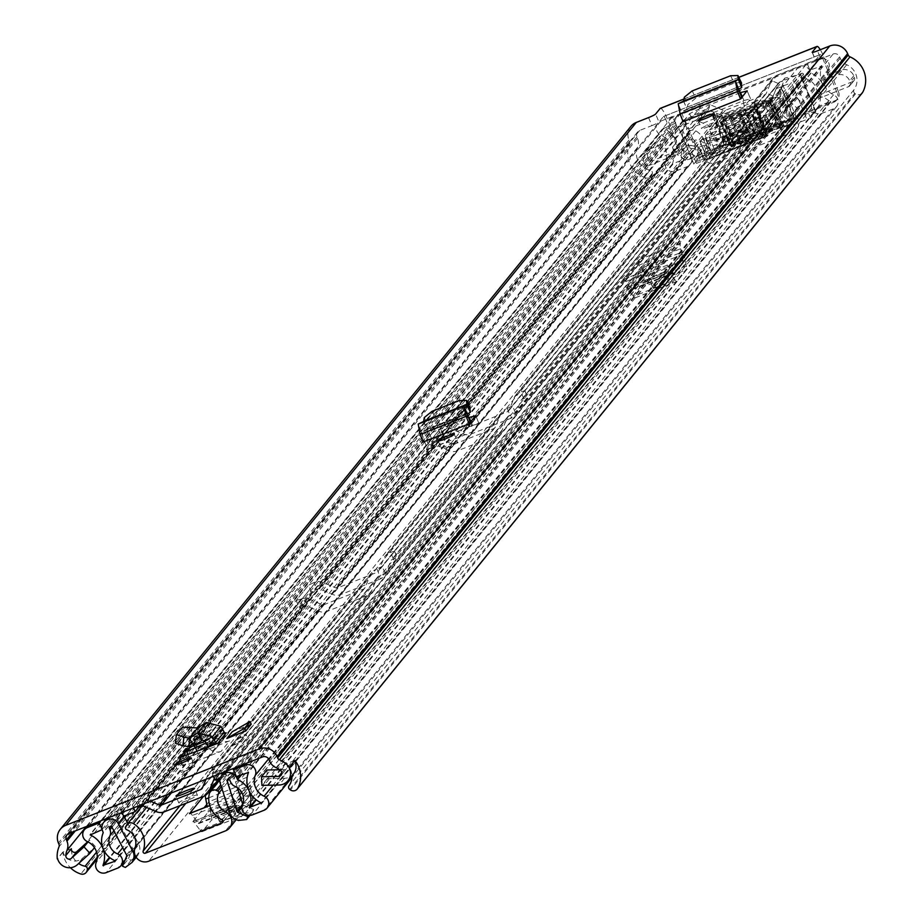 <?xml version="1.0" encoding="UTF-8"?>
<svg xmlns="http://www.w3.org/2000/svg" width="920" height="920" viewBox="0 0 920 920"><rect width="100%" height="100%" fill="white"/><g stroke="black" fill="none" stroke-linecap="round" stroke-linejoin="round"><path stroke-width="0.69" stroke-dasharray="4.6 3.45" d="M448.397 447.005A8.74 0.908 157.3 0 1 441.508 448.925A8.74 0.908 157.3 0 1 450.754 444.095A8.74 0.908 157.3 0 1 457.642 442.175A8.74 0.908 157.3 0 1 448.397 447.005M742.325 96.784L743.946 100.51L701.88 117.127L698.418 109.238L689.597 113.677L683.088 121.693M698.418 109.238L739.841 92.874M203.711 736.287A8.74 0.908 157.3 0 1 210.588 734.379A8.74 0.908 157.3 0 1 201.342 739.208A8.74 0.908 157.3 0 1 194.465 741.117A8.74 0.908 157.3 0 1 203.711 736.287M192.222 746.488L193.119 746.097M205.114 741.279L216.786 736.586L217.557 738.438L195.511 747.155L186.806 751.559M226.239 732.849L216.786 736.586M251.24 724.247L232.242 731.756M470.925 421.624L472.546 425.339L441.841 437.471L438.38 429.582L429.559 434.022L423.05 442.037M438.38 429.582L468.441 417.703M708.423 126.661A8.74 0.908 157.3 0 1 701.546 128.582A8.74 0.908 157.3 0 1 710.792 123.751A8.74 0.908 157.3 0 1 717.681 121.831A8.74 0.908 157.3 0 1 708.423 126.661M204.7 747.224A8.74 0.908 157.3 0 1 197.811 749.144A8.74 0.908 157.3 0 1 207.058 744.314A8.74 0.908 157.3 0 1 213.946 742.394A8.74 0.908 157.3 0 1 204.7 747.224M185.495 770.88A8.74 0.908 157.3 0 1 178.618 772.8A8.74 0.908 157.3 0 1 187.864 767.97A8.74 0.908 157.3 0 1 194.741 766.049A8.74 0.908 157.3 0 1 185.495 770.88M429.559 434.022L433.021 441.922L426.409 450.064A8.74 1.644 68.4 0 0 424.614 441.519L421.429 432.204L467.245 414.115M472.546 425.339L479.09 423.717L472.477 431.859L426.409 450.064M475.709 415.61L479.09 423.717L475.628 415.828M433.021 441.922L441.841 437.471M689.597 113.677L693.059 121.566L686.446 129.72A8.74 1.644 68.4 0 0 684.652 121.175L681.467 111.86L738.645 89.274M743.946 100.51L750.49 98.877L743.877 107.03L686.446 129.72M747.097 90.77L750.559 98.67L747.029 90.988M693.059 121.566L701.88 117.127M241.155 742.152L240.511 740.634L230.713 746.281L241.155 742.152L246.606 735.425L245.973 733.907L236.164 739.553L246.606 735.425M230.713 746.281L236.164 739.553M208.081 746.614L216.591 736.138A10.419 10.177 -140.9 0 0 229.597 740.876L221.087 751.352L189.117 763.991L182.655 765.601L180.17 757.424M229.597 740.876L197.627 753.503L196.949 751.467M187.945 754.975L188.922 757.884L197.627 753.503M188.922 757.884L182.574 765.808L180.527 759.253L187.001 757.631L209.047 748.926L186.783 757.574L180.63 759.241L179.986 757.332M812.337 52.405L815.591 60.179L820.099 54.625L663.469 116.506L658.973 122.061L655.615 114.034M815.591 60.179A6.727 0.69 -22.7 0 0 815.534 60.352A6.727 0.69 -22.7 0 0 820.824 58.88L817.466 50.853M862.224 92.989A5.048 4.922 39.1 0 1 855.496 93.863L854.772 93.346A2.691 2.622 39.1 0 1 854.07 89.654L854.128 89.573A16.813 16.422 -140.9 0 0 846.71 64.745A12.098 11.822 39.1 0 1 840.213 58.19L839.649 56.833A5.048 4.922 -140.9 0 0 833.106 54.015L820.824 58.88M648.565 117.587L651.912 125.603L639.63 130.456A5.048 4.922 -140.9 0 0 636.962 136.907L637.525 138.264A12.098 11.822 39.1 0 1 637.594 147.361A16.813 16.422 -140.9 0 0 650.095 170.177L650.198 170.2A2.691 2.622 39.1 0 1 652.349 173.328L652.199 174.179A5.048 4.922 39.1 0 1 645.863 177.928L80.834 874M651.912 125.603A6.727 0.69 -22.7 0 0 658.973 122.061M266.972 770.017L267.363 778.642L284.567 778.274A12.098 11.822 -140.9 0 0 293.434 773.973M294.538 760.817A12.098 11.822 -140.9 0 0 294.446 760.656L286.223 763.899A3.358 3.289 39.1 0 1 284.176 769.649L279.703 769.752M71.288 848.815L63.066 852.069A12.098 11.822 -140.9 0 0 82.788 857.992L94.495 847.676M63.066 852.069L57.615 858.785M71.346 849.689A16.813 16.422 -140.9 0 0 78.66 863.512M280.772 770.626L286.315 763.784A16.813 16.422 -140.9 0 1 291.985 775.755M630.867 126.396A13.788 13.466 -140.9 0 0 628.981 140.059L629.544 141.415A3.358 3.289 39.1 0 1 629.556 143.945A25.553 24.955 -140.9 0 0 645.863 177.928M71.369 848.711L62.825 852.081A25.553 24.955 -140.9 0 0 70.391 867.698M62.825 852.081L57.282 858.923M663.469 116.506A5.048 0.954 -111.6 0 1 663.55 116.449A5.048 0.954 -111.6 0 1 666.091 120.301L822.71 58.42A5.048 0.954 68.4 0 0 820.18 54.568A5.048 0.954 68.4 0 0 820.099 54.625M660.629 108.284A13.788 2.599 -111.6 0 1 667.276 118.841L681.984 154.008L680.8 155.468L666.091 120.301M822.71 58.42L837.43 93.587L838.614 92.126L823.894 56.959A13.788 2.599 68.4 0 0 820.295 49.737M838.614 92.126A6.727 6.566 39.1 0 1 835.049 100.728L690.713 157.757A6.727 6.566 39.1 0 1 681.984 154.008M680.8 155.468A6.727 6.566 -140.9 0 0 689.529 159.206L690.713 157.757M835.049 100.728L833.865 102.189L689.529 159.206M833.865 102.189A6.727 6.566 -140.9 0 0 837.43 93.587M294.446 760.656L288.983 767.383M294.86 760.414L286.315 763.784M267.363 778.642L261.901 785.369M95.381 846.584L89.47 840.155L88.032 841.926M89.47 840.155L87.699 841.754M221.087 751.352A10.419 10.177 39.1 0 1 208.334 747.051M208.276 747.074L209.047 748.926M206.091 743.038L217.557 738.438M197.685 727.95L197.317 736.575L181.286 735.724L175.34 743.049M197.731 727.893L201.917 735.574L193.602 745.821M189.06 746.741L197.317 736.575L201.917 735.574L210.956 729.721L206.137 722.453M224.146 732.09L216.591 736.138L213.348 730.331L210.956 729.721L202.48 740.163M240.511 740.634L245.973 733.907M684.652 121.175L742.083 98.486A8.74 1.644 -111.6 0 1 743.877 107.03M742.083 98.486L741.704 97.543M738.196 79.488L739.944 83.294M741.175 82.489L734.148 83.099L695.577 98.337L687.884 104.558L687.136 108.778L741.761 87.204M683.652 101.027L686.964 109.1L681.467 111.86L678.224 103.753M683.514 101.085L686.964 109.1L741.692 87.48M424.614 441.519L470.683 423.315A8.74 1.644 -111.6 0 1 472.477 431.859M470.683 423.315L470.315 422.372M466.796 404.317L468.556 408.123M469.775 407.33L462.76 407.928L435.551 418.68L427.846 424.902L427.098 429.134L470.361 412.034M423.625 421.383L427.098 429.134L421.429 432.204L418.186 424.097M423.476 421.44L426.926 429.444L470.292 412.309M695.117 148.614L688.056 148.373L683.502 153.985L690.563 154.215L695.117 148.614A6.727 6.566 39.1 0 1 701.569 154.031L701.914 155.698A10.419 10.177 -140.9 0 0 715.817 162.576L792.591 132.238A10.419 10.177 -140.9 0 0 797.617 117.886L796.674 116.46A6.727 6.566 -140.9 0 1 797.398 108.203L802.297 103.235L796.041 97.129L791.154 102.097A15.743 15.375 -140.9 0 0 789.279 121.175L784.725 126.787L793.063 123.487L797.617 117.886M233.887 799.054L239.752 806.782A3.358 0.632 68.4 0 0 240.292 807.185A3.358 0.632 68.4 0 0 240.338 807.15L249.607 795.731A3.358 0.632 68.4 0 0 249.607 794.638L247.215 782.644A16.813 3.162 -111.6 0 1 247.169 777.239L230.92 797.249A16.813 3.162 -111.6 0 1 231.196 797.042A16.813 3.162 -111.6 0 1 233.887 799.054L192.429 815.442L195.052 818.892L192.82 821.652L234.278 805.276L250.516 785.255L209.058 801.642L206.827 804.39M240.338 807.15L198.881 823.526A3.358 0.632 -111.6 0 1 198.823 823.572A3.358 0.632 -111.6 0 1 198.294 823.158L195.052 818.892L204.102 807.748M642.447 267.731L640.216 270.48L639.147 265.121L680.605 248.733A16.813 3.162 -111.6 0 1 680.558 243.328L664.309 263.339A16.813 3.162 -111.6 0 1 664.585 263.131A16.813 3.162 -111.6 0 1 667.287 265.144L669.909 268.605L683.917 251.344L642.447 267.731A8.073 1.518 68.4 0 0 642.47 270.33L683.939 253.943A8.073 1.518 -111.6 0 1 683.917 251.344M667.287 265.144L625.818 281.531L628.44 284.981L640.216 270.48L641.539 277.115A3.358 0.632 -111.6 0 1 641.55 278.196L683.008 261.82A3.358 0.632 68.4 0 0 682.996 260.728L680.605 248.733M673.739 273.24L632.281 289.616A3.358 0.632 -111.6 0 1 632.224 289.65A3.358 0.632 -111.6 0 1 631.683 289.248L628.44 284.981L626.209 287.741L667.667 271.365L669.909 268.605L673.141 272.872A3.358 0.632 68.4 0 0 673.681 273.274A3.358 0.632 68.4 0 0 673.739 273.24L683.008 261.82M208.311 792.591L205.7 793.615L203.481 796.352M710.251 152.398L705.697 158.01A15.743 15.375 39.1 0 0 690.655 145.601L695.209 140.001A15.743 15.375 39.1 0 1 710.251 152.398A1.679 1.644 -140.9 0 0 712.459 154.548L789.233 124.212A1.679 1.644 -140.9 0 0 789.279 121.175M680.558 243.328L639.101 259.704L622.851 279.714L664.309 263.339M126.201 825.953L688.539 133.193A5.048 4.922 -140.9 0 1 695.807 130.824A23.034 22.494 39.1 0 1 705.479 158.286L697.36 161.299L705.479 158.286L180.009 805.621M222.157 819.835L784.495 127.063L792.833 123.774L792.12 122.072A6.727 6.566 -140.9 0 1 792.856 113.804L797.744 108.847L791.487 102.741L786.6 107.698A15.743 15.375 -140.9 0 0 784.725 126.787L784.495 127.063A23.034 22.494 39.1 0 1 771.707 100.832A5.048 4.922 -140.9 0 1 772.65 98.912L219.88 779.895M688.539 133.193L687.953 134.745A1.679 1.644 -140.9 0 0 688.942 136.896A14.294 13.961 39.1 0 1 697.337 155.146A10.419 10.177 -140.9 0 0 697.141 161.586M792.833 123.774A10.419 10.177 -140.9 0 0 788.072 119.301A14.294 13.961 39.1 0 1 780.988 100.533A1.679 1.644 -140.9 0 0 780.148 98.325L778.619 97.6A5.048 4.922 -140.9 0 0 772.65 98.912M688.056 148.373L688.137 139.76L695.209 140.001M701.914 155.698L697.36 161.299L697.015 159.643L701.569 154.031M797.744 108.847L802.297 103.235M791.487 102.741L796.041 97.129M690.563 154.215A6.727 6.566 39.1 0 1 697.015 159.643M690.655 145.601L683.594 145.371L688.137 139.76M683.502 153.985L683.594 145.371M249.607 794.638L208.138 811.026L207.242 806.506M205.7 793.615A16.813 3.162 68.4 0 0 205.321 795.443M192.429 815.442A16.813 3.162 68.4 0 0 190.083 813.383M220.386 820.122A8.406 0.874 157.3 0 1 228.459 815.982A8.406 0.874 157.3 0 1 235.808 813.843A8.406 0.874 157.3 0 1 235.738 814.05L234.83 815.178A8.406 0.874 157.3 0 1 226.745 819.317A8.406 0.874 157.3 0 1 219.397 821.456A8.406 0.874 157.3 0 1 219.466 821.238L220.386 820.122L217.028 812.095A8.406 0.874 157.3 0 1 225.101 807.956A8.406 0.874 157.3 0 1 232.461 805.817A8.406 0.874 157.3 0 1 232.38 806.035L231.472 807.15A8.406 0.874 157.3 0 1 223.387 811.29A8.406 0.874 157.3 0 1 216.039 813.429A8.406 0.874 157.3 0 1 216.119 813.222L217.028 812.095M209.058 801.642A8.073 1.518 68.4 0 0 209.081 804.241L250.539 787.853A8.073 1.518 -111.6 0 1 250.516 785.255M234.278 805.276A8.073 1.518 -111.6 0 1 234.404 805.172A8.073 1.518 -111.6 0 1 235.704 806.138L241.558 813.866A12.098 2.277 68.4 0 0 243.501 815.315A12.098 2.277 68.4 0 0 243.696 815.166L252.965 803.746A12.098 2.277 68.4 0 0 252.931 799.848L211.473 816.235L209.081 804.241M211.473 816.235A12.098 2.277 -111.6 0 1 211.508 820.122L252.965 803.746M243.696 815.166L202.239 831.542L211.508 820.122M202.239 831.542A12.098 2.277 -111.6 0 1 202.043 831.703A12.098 2.277 -111.6 0 1 200.1 830.242L241.558 813.866M235.704 806.138L194.246 822.514L200.1 830.242M194.246 822.514A8.073 1.518 68.4 0 0 192.947 821.548A8.073 1.518 68.4 0 0 192.82 821.652M198.881 823.526L208.15 812.107L249.607 795.731M208.138 811.026A3.358 0.632 -111.6 0 1 208.15 812.107M252.931 799.848L250.539 787.853M639.101 259.704A16.813 3.162 68.4 0 0 639.147 265.121M625.818 281.531A16.813 3.162 68.4 0 0 623.127 279.507A16.813 3.162 68.4 0 0 622.851 279.714M653.775 286.212A8.406 0.874 157.3 0 1 661.848 282.072A8.406 0.874 157.3 0 1 669.208 279.933A8.406 0.874 157.3 0 1 669.127 280.14L668.219 281.267A8.406 0.874 157.3 0 1 660.134 285.407A8.406 0.874 157.3 0 1 652.786 287.534A8.406 0.874 157.3 0 1 652.866 287.327L653.775 286.212L650.417 278.185A8.406 0.874 157.3 0 1 658.501 274.045A8.406 0.874 157.3 0 1 665.85 271.906A8.406 0.874 157.3 0 1 665.769 272.124L664.861 273.24A8.406 0.874 157.3 0 1 656.788 277.38A8.406 0.874 157.3 0 1 649.428 279.519A8.406 0.874 157.3 0 1 649.508 279.312L650.417 278.185M667.667 271.365A8.073 1.518 -111.6 0 1 667.793 271.262A8.073 1.518 -111.6 0 1 669.093 272.228L674.946 279.956A12.098 2.277 68.4 0 0 676.89 281.405A12.098 2.277 68.4 0 0 677.085 281.255L686.355 269.836A12.098 2.277 68.4 0 0 686.331 265.938L644.862 282.325L642.47 270.33M644.862 282.325A12.098 2.277 -111.6 0 1 644.897 286.212L686.355 269.836M677.085 281.255L635.628 297.631L644.897 286.212M635.628 297.631A12.098 2.277 -111.6 0 1 635.432 297.781A12.098 2.277 -111.6 0 1 633.489 296.332L674.946 279.956M669.093 272.228L627.635 288.604L633.489 296.332M627.635 288.604A8.073 1.518 68.4 0 0 626.336 287.638A8.073 1.518 68.4 0 0 626.209 287.741M632.281 289.616L641.55 278.196M686.331 265.938L683.939 253.943M189.451 797.329A10.085 1.046 -22.7 0 0 178.79 802.895A10.085 1.046 -22.7 0 0 186.725 800.687A10.085 1.046 -22.7 0 0 197.397 795.11A10.085 1.046 -22.7 0 0 189.451 797.329M379.96 579.082L340.653 594.607A10.419 10.177 39.1 0 1 332.752 594.469L319.976 588.984A3.024 2.955 -140.9 0 0 317.688 588.949L311.339 592.02L299.058 607.154L304.037 605.762A3.024 2.955 39.1 0 1 306.325 605.808L319.102 611.282A10.419 10.177 -140.9 0 0 327.002 611.42L366.309 595.895A10.419 10.177 -140.9 0 0 371.875 590.433L377.085 577.852A3.024 2.955 39.1 0 1 378.706 576.265L385.043 573.183L397.336 558.049L392.357 559.441A3.024 2.955 -140.9 0 0 390.735 561.028L385.526 573.62A10.419 10.177 39.1 0 1 379.96 579.082L496.627 435.355A10.419 10.177 -140.9 0 0 502.193 429.893L507.403 417.312A3.024 2.955 39.1 0 1 509.013 415.725L515.361 412.643L527.643 397.509L522.663 398.912A3.024 2.955 -140.9 0 0 521.053 400.487L515.832 413.08A10.419 10.177 39.1 0 1 510.278 418.542L470.971 434.067A10.419 10.177 39.1 0 1 463.07 433.929L450.294 428.444A3.024 2.955 -140.9 0 0 447.994 428.409L441.657 431.48L429.375 446.614L434.343 445.222A3.024 2.955 39.1 0 1 436.643 445.268L449.42 450.742A10.419 10.177 -140.9 0 0 457.32 450.892L496.627 435.355M102.12 829.449L675.36 123.257L663.722 128.466A23.874 23.31 39.1 0 1 676.579 142.197A21.344 20.849 39.1 0 1 676.717 126.201L676.073 124.407A8.74 8.533 39.1 0 1 680.708 113.24L702.466 104.638A10.419 10.177 39.1 0 1 710.366 104.776L723.143 110.262A3.024 2.955 -140.9 0 0 725.431 110.296L764.738 94.771A3.024 2.955 -140.9 0 0 766.36 93.184L771.569 80.603A10.419 10.177 39.1 0 1 777.135 75.141L519.823 392.115L524.803 390.724L512.52 405.858L506.172 408.94L389.516 552.655A10.419 10.177 -140.9 0 0 383.95 558.118L378.741 570.71A3.024 2.955 39.1 0 1 377.131 572.297L337.812 587.822A3.024 2.955 39.1 0 1 335.524 587.776L322.747 582.303A10.419 10.177 -140.9 0 0 314.847 582.153L313.789 582.578L316.629 589.363M433.297 445.636L430.456 438.851L431.503 438.437A10.419 10.177 39.1 0 1 439.415 438.575L452.18 444.061A3.024 2.955 -140.9 0 0 454.48 444.095L493.787 428.57A3.024 2.955 -140.9 0 0 495.409 426.983L500.618 414.402A10.419 10.177 39.1 0 1 506.172 408.94M302.979 606.176L300.138 599.391L301.197 598.977A10.419 10.177 39.1 0 1 309.097 599.115L321.873 604.601A3.024 2.955 -140.9 0 0 324.162 604.635L363.48 589.11A3.024 2.955 -140.9 0 0 365.091 587.523L370.3 574.931A10.419 10.177 39.1 0 1 375.866 569.48L213.198 769.867L215.579 769.085L212.152 773.329L230.759 766.049L226.653 771.109M123.935 816.086L123.383 816.385L122.475 814.223M110.515 826.332L116.345 819.168L123.383 816.385M685.423 143.117A3.358 3.289 39.1 0 1 684.112 148.212L680.006 153.261A3.358 3.289 -140.9 0 0 681.329 148.166L685.423 143.117A13.95 13.627 39.1 0 1 683.468 129.168A7.728 7.555 -140.9 0 0 683.468 123.268L682.835 121.739A1.345 1.311 39.1 0 1 683.537 120.025L705.306 111.423A3.024 2.955 39.1 0 1 707.595 111.469L720.371 116.943A10.419 10.177 -140.9 0 0 728.272 117.093L767.579 101.556A10.419 10.177 -140.9 0 0 773.145 96.094L778.355 83.513A3.024 2.955 39.1 0 1 779.976 81.926L801.734 73.324A1.345 1.311 39.1 0 1 803.482 74.071L804.114 75.612A7.728 7.555 -140.9 0 0 808.358 79.833A13.95 13.627 39.1 0 1 816.971 91.149L812.877 96.186A3.358 3.289 -140.9 0 0 817.477 98.946L821.571 93.897A3.358 3.289 39.1 0 1 816.971 91.149M300.138 599.391L296.217 600.369L308.499 585.235L313.789 582.578M121.773 812.544L120.635 809.485L132.296 804.873L135.712 800.664L138.529 799.365A10.419 10.177 -140.9 0 1 146.429 799.503L150.431 801.228M120.543 809.6L113.505 812.371A8.406 8.211 39.1 0 1 120.773 812.935M430.456 438.851L426.535 439.829L438.817 424.695L445.153 421.624A10.419 10.177 -140.9 0 1 453.065 421.762L465.83 427.248A3.024 2.955 39.1 0 0 468.13 427.282L507.437 411.757A3.024 2.955 39.1 0 0 509.047 410.171L514.268 397.578A10.419 10.177 -140.9 0 1 519.823 392.115M220.305 778.009L233.599 772.834L227.78 780.01M214.992 780.114L218.419 775.87L216.039 776.652A3.024 2.955 -140.9 0 0 214.429 778.239L214.314 778.504M777.135 75.141L798.894 66.539A8.74 8.533 39.1 0 1 810.232 71.403L811.06 73.117A21.344 20.849 39.1 0 1 822.618 84.502L822.641 84.49A23.874 23.31 39.1 0 1 821.985 65.929L809.91 70.093L807.07 63.307L235.302 767.694M389.516 552.655L394.496 551.264L382.202 566.398L375.866 569.48M213.198 769.867A10.419 10.177 -140.9 0 0 207.644 775.33L206.011 779.263M714.449 139.644L707.848 142.255L712.344 136.712L751.663 121.175L747.155 126.73L714.219 139.932L711.379 133.135A9.073 1.713 -111.6 0 1 711.528 133.032A9.073 1.713 -111.6 0 1 711.666 133.009A9.073 1.713 -111.6 0 1 716.094 139.955L721.51 152.915L720.509 154.146L715.093 141.185L741.198 130.881L740.324 129.616M725.431 110.296L709.504 129.915L748.822 114.39L744.314 119.933L711.379 133.135M711.608 132.859L705.007 135.47L707.848 142.255L470.971 434.067M754.457 101.924L754.641 101.695A8.74 1.644 68.4 0 0 754.492 102.016L761.058 99.314L756.55 104.857L717.244 120.393L720.084 127.178L724.592 121.624L763.899 106.099L759.391 111.642L720.084 127.178L712.344 136.712L709.504 129.915L468.13 427.282M731.193 119.025L728.536 112.01L754.641 101.695M757.482 108.479L757.815 109.94L731.71 120.255L742.164 145.245L741.163 146.475L730.71 121.486A8.74 1.644 -111.6 0 1 728.387 112.332A8.74 1.644 -111.6 0 1 728.536 112.01M728.272 117.093L724.592 121.624L721.751 114.839L728.352 112.228M757.298 108.709L754.492 102.016A8.74 1.644 68.4 0 0 756.815 111.17L767.269 136.16L768.269 134.929L757.815 109.94M764.738 94.771L761.058 99.314L763.899 106.099L767.579 101.556M740.554 129.329L737.713 122.544M741.198 130.881L746.614 143.83L747.615 142.6L742.198 129.639A9.073 1.713 68.4 0 0 737.771 122.693A9.073 1.713 68.4 0 0 737.633 122.716A9.073 1.713 68.4 0 0 737.483 122.831M507.437 411.757L744.314 119.933L747.155 126.73L510.278 418.542M681.329 148.166A13.95 13.627 -140.9 0 0 687.021 152.49A7.728 7.555 39.1 0 1 687.159 166.612L675.636 171.166A7.728 7.555 39.1 0 1 665.528 161.149A16.479 16.088 -140.9 0 0 662.227 144.106L666.321 139.058A16.479 16.088 39.1 0 0 660.836 135.102L87.343 841.593M680.006 153.261L677.178 154.376A21.344 20.849 -140.9 0 0 684.319 159.206L672.359 163.944A23.874 23.31 -140.9 0 0 673.957 155.652L648.933 165.531L653.028 160.494A3.358 3.289 39.1 0 1 648.669 158.619L648.025 157.078A10.085 9.855 39.1 0 1 653.361 144.175L666.321 139.058M807.07 63.307L818.708 58.707A7.728 7.555 -140.9 0 1 828.828 68.724A16.479 16.088 39.1 0 0 827.735 75.29L823.641 80.339A16.479 16.088 -140.9 0 0 833.508 94.771A7.728 7.555 39.1 0 1 833.462 108.801L821.939 113.355A7.728 7.555 39.1 0 1 811.9 103.155A13.95 13.627 -140.9 0 0 812.877 96.186M827.735 75.29L840.696 70.173A10.085 9.855 39.1 0 1 853.783 75.785L854.427 77.326A3.358 3.289 39.1 0 1 852.644 81.627L848.55 86.664L823.526 96.554A23.874 23.31 -140.9 0 0 830.622 101.407L818.662 106.133A21.344 20.849 -140.9 0 0 820.306 97.83L817.477 98.946M127.834 823.538L138.816 844.514A9.073 8.866 39.1 0 1 139.184 852.081L137.873 855.244L131.192 860.246L128.317 859.015L122.498 866.192M116.345 819.168A1.012 0.989 39.1 0 1 117.61 819.651L132.33 847.769A1.679 1.644 39.1 0 1 132.399 849.171L128.317 859.015M123.475 816.27L122.716 814.464M121.888 812.498L120.635 809.485M226.561 775.617L225.664 773.456A8.406 8.211 39.1 0 0 226.055 776.112L235.704 806.231L229.885 813.406M228.378 779.78L233.036 774.042L237.417 787.727M224.687 771.891L227.458 768.464A8.406 8.211 39.1 0 0 225.664 773.456L223.732 768.832M227.458 768.464A8.406 8.211 39.1 0 1 230.759 766.049M226.653 775.502L223.824 768.717M675.36 123.257L672.531 116.46L100.751 820.847M672.531 116.46L660.882 121.06A7.728 7.555 -140.9 0 0 660.836 135.102M684.112 148.212L653.028 160.494M676.579 142.197L672.508 147.234A21.344 20.849 -140.9 0 0 677.178 154.376L673.957 155.652A23.874 23.31 -140.9 0 0 672.485 147.246L676.579 142.197M852.644 81.627L821.571 93.897M809.91 70.093L236.417 776.595M822.641 84.49L818.547 89.539A23.874 23.31 -140.9 0 0 823.526 96.554L820.306 97.83A21.344 20.849 39.1 0 0 818.524 89.539L822.618 84.502M213.405 776.342L212.152 773.329M133.561 807.886L132.296 804.873M233.036 774.042A1.012 0.989 39.1 0 1 233.599 772.834M241.914 807.346L243.639 805.218A1.679 1.644 39.1 0 1 242.684 804.172M250.021 815.338L252.459 812.337L244.076 813.28L240.867 811.9A9.073 8.866 39.1 0 1 235.704 806.231M252.459 812.337L253.632 809.508L248.929 815.304M243.639 805.218L253.632 809.508M244.076 813.28L238.257 820.456M136.206 857.302L137.873 855.244M131.192 860.246L125.361 867.422M848.55 86.664A3.358 3.289 -140.9 0 0 850.333 82.374L854.427 77.326M823.641 80.339L836.602 75.21A10.085 9.855 39.1 0 1 849.689 80.834L850.333 82.374M648.669 158.619L644.575 163.668L643.931 162.115A10.085 9.855 39.1 0 1 649.267 149.224L662.227 144.106M644.575 163.668A3.358 3.289 -140.9 0 0 648.933 165.531M748.822 114.39L751.663 121.175L759.391 111.642L756.55 104.857L748.822 114.39M714.219 139.932L715.093 141.185M747.615 142.6L721.51 152.915M746.614 143.83L720.509 154.146M731.71 120.255L731.377 118.795M741.163 146.475L767.269 136.16M742.164 145.245L768.269 134.929M738.219 135.309A7.9 0.816 157.3 0 1 731.998 137.046A7.9 0.816 157.3 0 1 740.358 132.675A7.9 0.816 157.3 0 1 746.58 130.939A7.9 0.816 157.3 0 1 738.219 135.309M736.483 123.418A7.9 0.816 -22.7 0 0 728.122 127.788A7.9 0.816 -22.7 0 0 734.344 126.051A7.9 0.816 -22.7 0 0 742.704 121.693A7.9 0.816 -22.7 0 0 736.483 123.418M740.048 142.404A13.443 1.391 157.3 0 1 729.456 145.349A13.443 1.391 157.3 0 1 743.693 137.919A13.443 1.391 157.3 0 1 754.273 134.975A13.443 1.391 157.3 0 1 740.048 142.404M737.472 136.24A13.443 1.391 157.3 0 1 726.88 139.184A13.443 1.391 157.3 0 1 741.106 131.755A13.443 1.391 157.3 0 1 751.697 128.8A13.443 1.391 157.3 0 1 737.472 136.24M764.094 130.191L764.554 129.628L754.354 105.259L753.905 105.823L764.083 130.237L765.405 129.869L755.205 105.489L753.905 105.823M791.154 118.99L793.776 118.335L780.723 87.147L779.401 90.884L791.154 118.99L790.13 119.335L778.837 92.322L779.401 90.884M815.833 111.435L793.822 116.932L728.801 142.612L699.131 157.538L693.864 164.036L696.474 163.38L810.554 117.932L815.833 111.435L800.342 74.416L795.075 80.902L791.545 82.685L807.035 119.703M793.822 116.932L781.448 87.354L784.841 78.096L800.342 74.416M755.331 133.273L754.883 133.837L744.682 109.457L745.143 108.905L755.355 133.227L754.032 133.595L743.831 109.227L745.143 108.905M725.523 145.291L729.054 143.52L717.301 115.414L712.482 114.103L725.523 145.291L724.902 145.716L726.225 145.349L713.632 115.241L711.678 114.103L724.902 145.716M713.632 115.241L721.728 118.715L714.231 127.972L696.348 120.29L678.339 127.098L683.64 120.52L704.984 109.641L713.207 111.883L723.775 116.196L722.648 117.599L743.831 109.227M760.231 134.952L760.679 134.4L750.49 110.02L750.03 110.584L760.207 134.998L761.53 134.63L751.341 110.262L750.03 110.584M780.643 126.511L780.194 127.075L769.994 102.695L770.454 102.143L780.654 126.465L779.332 126.834L769.143 102.465L770.466 102.097L780.654 126.465M720.843 122.153L731.032 146.521L731.504 145.923L721.314 121.555L720.855 122.107L731.032 146.521L732.366 146.153L722.165 121.785L720.855 122.107M751.467 138.034L751.019 138.598L740.818 114.229L741.279 113.666L751.479 138L750.156 138.368L739.967 113.988L741.279 113.666M732.872 144.244L733.332 143.681L723.131 119.312L722.683 119.876L732.86 144.279L734.183 143.911L723.982 119.542L722.66 119.91L732.86 144.279M782.46 124.269L782.011 124.832L771.811 100.452L772.271 99.9L782.483 124.223L781.16 124.591L770.96 100.222L772.282 99.854L782.483 124.223M784.841 78.096L776.192 88.745L768.89 106.375L776.399 97.117L780.85 86.698L793.776 118.335M779.7 89.136L792.293 119.243L794.075 118.312M754.354 105.259L777.308 96.002L778.446 94.599L723.775 116.196M756.113 104.374L766.314 128.743L764.554 129.628M717.301 115.414L718.899 115.989L730.204 143.014L729.054 143.52M744.682 109.457L721.728 118.715M742.923 110.354L753.123 134.722L754.883 133.837M776.192 88.745L791.545 82.685M747.132 128.294L748.638 131.893L758.482 135.033L762.45 137.931L707.181 159.769L707.63 159.206L706.226 156.411L715.484 152.111L723.442 142.301L716.99 126.879L709.032 136.689L699.775 140.99L701.178 143.784L698.901 146.59A6.727 0.69 -22.7 0 0 698.844 146.751A6.727 0.69 -22.7 0 0 704.133 145.279L747.132 128.294A6.727 0.69 -22.7 0 0 754.181 124.752L756.458 121.946L766.049 114.655L758.149 117.311L766.13 107.468L768.89 106.375M766.13 107.468L772.581 122.889L764.6 132.744L772.501 130.076L762.91 137.368L756.458 121.946M723.442 142.301L772.581 122.889M714.231 127.972L716.99 126.879M769.994 102.695L751.341 110.262M768.234 103.592L778.423 127.96L780.194 127.075M750.49 110.02L769.143 102.465M752.249 109.135L762.45 133.515L760.679 134.4M740.818 114.229L722.165 121.785M739.059 115.115L749.248 139.483L751.019 138.598M721.314 121.555L739.967 113.988M723.074 120.669L733.274 145.038L731.504 145.923M771.811 100.452L723.982 119.542M770.051 101.349L780.24 125.718L782.011 124.832M723.131 119.312L770.96 100.222M724.891 118.427L735.091 142.796L733.332 143.681M792.293 119.243L765.405 129.869M776.399 97.117L755.205 105.489M766.314 128.743L790.13 119.335M778.837 92.322L777.308 96.002M781.448 87.354L778.446 94.599M730.204 143.014L754.032 133.595M722.648 117.599L718.899 115.989M753.123 134.722L726.225 145.349M778.423 127.96L761.53 134.63M762.45 133.515L779.332 126.834M749.248 139.483L732.366 146.153M733.274 145.038L750.156 138.368M780.24 125.718L734.183 143.911M735.091 142.796L781.16 124.591M705.582 139L707.008 141.105L716.22 137.459L719.405 133.538L705.582 139L712.034 154.422L725.857 148.959L722.671 152.892L713.46 156.526L712.034 154.422M759.333 117.76L745.51 123.222L742.325 127.144L751.536 123.51L759.333 117.76L765.785 133.193L757.988 138.931L748.776 142.577L751.962 138.655L765.785 133.193M757.022 108.859L731.377 118.99L730.376 120.221L756.021 110.09L757.022 108.859L767.211 133.227L766.21 134.458L740.565 144.589L741.566 143.359L767.211 133.227M699.775 140.99L706.226 156.411L699.775 140.99M764.6 132.744L758.149 117.311L764.612 132.698M696.348 120.29L704.984 109.641M757.252 134.665L702.914 156.124L703.202 156.871L705.64 148.879L704.133 145.279M707.181 159.769L703.202 156.871L698.901 146.59M707.63 159.206L701.178 143.784M731.377 118.99L741.566 143.359M730.376 120.221L740.565 144.589M756.021 110.09L766.21 134.458M745.51 123.222L751.962 138.655M742.325 127.144L748.776 142.577M751.536 123.51L757.988 138.931M707.008 141.105L713.46 156.526M716.22 137.459L722.671 152.892M719.405 133.538L725.857 148.959M738.817 77.395L684.008 99.049M833.106 54.015L262.533 756.93M639.63 130.456L69.057 833.37M284.567 778.274L279.105 785.001M637.594 147.361L86.25 826.585M650.095 170.177L96.554 852.104M96.588 852.207L650.198 170.2M637.525 138.264L75.279 830.909M636.962 136.907L72.829 831.887M854.128 89.573L289.098 785.645M846.71 64.745L276.127 767.659M854.07 89.654L289.041 785.726M840.213 58.19L269.64 761.093M839.649 56.833L269.077 759.736M629.556 143.945L58.983 846.86M629.544 141.415L58.972 844.33M628.981 140.059L58.397 842.973M855.496 93.863L290.467 789.935M289.742 789.429L854.772 93.346M652.349 173.328L97.232 857.198M97.198 857.9L652.199 174.179M823.894 56.959L667.276 118.841M284.176 769.649L281.842 772.535M82.788 857.992L77.337 864.719M187.001 757.631L189.117 763.991M186.139 755.676L186.783 757.574M176.479 734.528L175.352 743.038M182.413 727.214L181.286 735.724M192.107 727.145L190.992 735.667M220.903 726.282L213.348 730.331L204.849 740.795M739.059 90.896L680.144 114.08M682.72 120.75L684.284 120.232M730.606 75.751L734.148 83.099M692.219 90.919L695.773 98.256M684.331 97.209L687.884 104.558M467.659 415.736L420.106 434.424M422.683 441.094L424.246 440.577M459.206 400.591L462.76 407.928M432.193 411.263L435.735 418.611M424.292 417.565L427.846 424.902M715.817 162.576L148.695 861.223M792.591 132.238L225.469 830.886M209.771 805.609L230.92 797.249M247.169 777.239L210.185 791.844M789.233 124.212L223.111 821.64M712.459 154.548L185.828 803.332M697.337 155.146L134.998 847.906M688.942 136.896L126.603 829.668M780.988 100.533L222.088 789.072M788.072 119.301L241.718 792.373M239.706 794.857L228.401 808.783M695.807 130.824L146.567 807.438M209.369 793.592L771.707 100.832M221.34 786.738L780.148 98.325M778.619 97.6L220.742 784.863M687.953 134.745L125.614 827.517M792.856 113.804L797.398 108.203M786.6 107.698L791.154 102.097M792.12 122.072L796.674 116.46M198.294 823.158L239.752 806.782M208.771 797.835L247.215 782.644M235.738 814.05L232.38 806.035M219.466 821.238L216.119 813.222M234.83 815.178L231.472 807.15M631.683 289.248L673.141 272.872M682.996 260.728L641.539 277.115M669.127 280.14L665.769 272.124M652.866 287.327L649.508 279.312M668.219 281.267L664.861 273.24M457.32 450.892L340.653 594.607M327.002 611.42L164.335 811.819M366.309 595.895L203.653 796.283M493.787 428.57L377.131 572.297M454.48 444.095L337.812 587.822M324.162 604.635L171.281 792.982M363.48 589.11L202.768 787.094M434.343 445.222L317.688 588.949M304.037 605.762L141.369 806.15M683.537 120.025L110.055 826.528M705.306 111.423L447.994 428.409M301.197 598.977L138.529 799.365M109.399 817.431L113.505 812.371M680.708 113.24L108.928 817.615M702.466 104.638L445.153 421.624M431.503 438.437L314.847 582.153M509.013 415.725L392.357 559.441M779.976 81.926L522.663 398.912M801.734 73.324L228.24 779.827M378.706 576.265L216.039 776.652M798.894 66.539L227.125 770.925M436.643 445.268L319.976 588.984M306.325 605.808L143.669 806.196M449.42 450.742L332.752 594.469M319.102 611.282L156.434 811.681M507.403 417.312L390.735 561.028M377.085 577.852L214.429 778.239M502.193 429.893L385.526 573.62M371.875 590.433L219.282 778.423M439.415 438.575L322.747 582.303M309.097 599.115L146.429 799.503M452.18 444.061L335.524 587.776M321.873 604.601L167.854 794.339M500.618 414.402L383.95 558.118M370.3 574.931L207.644 775.33M495.409 426.983L378.741 570.71M365.091 587.523L202.423 787.911M453.065 421.762L710.366 104.776L707.595 111.469L450.294 428.444M465.83 427.248L723.143 110.262L720.371 116.943L463.07 433.929M514.268 397.578L771.569 80.603L778.355 83.513L521.053 400.487M509.047 410.171L766.36 93.184L773.145 96.094L515.832 413.08M665.528 161.149L96.129 862.603M833.508 94.771L273.136 785.128M828.828 68.724L268.605 758.873M134.493 849.838L138.816 844.514M126.511 854.944L132.33 847.769M117.61 819.651L111.791 826.815M226.055 776.112L220.236 783.288M660.882 121.06L89.113 825.447M675.636 171.166L106.237 872.62M687.021 152.49L122.716 847.688M687.159 166.612L117.771 868.066M683.468 129.168L126.799 814.959M124.706 817.546L113.896 830.852M683.468 123.268L112.021 827.264M682.835 121.739L110.94 826.275M818.708 58.707L246.939 763.094M833.462 108.801L264.075 810.267M821.939 113.355L252.54 814.821M811.9 103.155L242.512 804.609M808.358 79.833L234.864 786.335M804.114 75.612L230.632 782.103M803.482 74.071L229.988 780.574M663.722 127.857L90.24 834.348M663.722 128.466L90.965 834.06M672.359 163.944L109.468 857.371M672.796 164.369L109.951 857.762M684.319 159.815L115.126 861.028M684.319 159.206L114.919 860.66M676.717 126.201L103.224 832.703M676.717 125.936L103.224 832.439M676.073 124.407L102.58 830.909M821.985 65.929L248.503 772.432M821.548 65.492L248.066 771.995M830.622 101.407L261.234 802.861M830.622 102.016L261.43 803.229M818.662 106.133L255.817 799.514M819.099 106.57L256.3 799.905M811.06 73.117L241.73 774.502M810.876 72.933L241.236 774.697M810.232 71.403L238.464 775.79M217.097 776.238L214.256 769.453M139.828 805.414L137.482 799.779M218.396 775.905L215.556 769.12M138 806.138L135.712 800.664M240.867 811.9L235.048 819.076M135.665 856.416L139.184 852.081M132.399 849.171L126.58 856.336M840.696 70.173L836.602 75.21M853.783 75.785L849.689 80.834M648.025 157.078L643.931 162.115M653.361 144.175L649.267 149.224M742.198 129.639L716.094 139.955M730.71 121.486L756.815 111.17M523.721 398.486L520.881 391.702M444.107 422.038L446.947 428.823M507.23 408.526L510.071 415.311M515.361 412.643L512.52 405.858M524.803 390.724L527.643 397.509M441.657 431.48L438.817 424.695M426.535 439.829L429.375 446.614M393.403 559.026L390.563 552.241M376.912 569.054L379.753 575.839M394.496 551.264L397.336 558.049M385.043 573.183L382.202 566.398M296.217 600.369L299.058 607.154M311.339 592.02L308.499 585.235M815.246 111.389L799.768 74.37M684.859 119.772L700.35 156.791M699.131 157.538L683.64 120.52M810.554 117.932L795.075 80.902M678.373 127.017L693.864 164.036M696.474 163.38L680.984 126.362M782.575 84.479L795.857 116.23M716.427 113.045L728.801 142.612M726.49 143.635L713.207 111.883M769.856 130.824L763.404 115.391M765.865 114.873L772.328 130.295M758.482 135.033L754.181 124.752M705.64 148.879L748.638 131.893M703.328 139.127L709.78 154.548M709.032 136.689L715.484 152.111M765.923 132.376L759.471 116.943M713.713 152.996L707.261 137.574M438.161 440.91L441.508 448.925M698.188 120.554L701.546 128.582M194.465 741.117L197.811 749.144M175.26 764.773L178.618 772.8M286.637 768.464L281.186 775.181M637.652 131.905L67.079 834.819M684.02 98.957L738.783 77.326M663.55 116.449L820.18 54.568M812.176 52.325L815.534 60.352M837.683 98.796L836.51 100.245M651.188 176.364L97.083 859.004M191.383 758.034L194.741 766.049M210.588 734.379L213.946 742.394M714.322 113.815L717.681 121.831M454.284 434.159L457.642 442.175M689.31 131.836L142.105 805.966M796.685 129.237L236.29 819.616M789.9 123.728L222.778 822.388M785.634 108.778L790.188 103.178M792.442 114.264L796.984 108.663M209.748 805.518L231.196 797.042M235.808 813.843L232.461 805.817M219.397 821.456L216.039 813.429M240.292 807.185L198.823 823.572M243.501 815.315L202.043 831.703M192.947 821.548L234.404 805.172M623.127 279.507L664.585 263.131M669.208 279.933L665.85 271.906M652.786 287.534L649.428 279.519M673.681 273.274L632.224 289.65M676.89 281.405L635.432 297.781M626.336 287.638L667.793 271.262M178.79 802.895L175.95 796.11M507.828 416.587L391.161 560.314M377.51 577.127L214.855 777.526M500.721 432.365L384.054 576.081M370.403 592.905L220.064 778.113M502.09 411.93L385.422 555.657M371.772 572.47L209.105 772.857M494.971 427.697L378.315 571.423M364.665 588.236L201.998 788.635M778.78 82.788L521.479 399.774M771.673 98.566L514.372 415.541M773.041 78.131L515.74 395.117M765.934 93.897L508.622 410.883M657.846 123.291L87.296 826.16M690.195 164.381L124.556 861.212M683.019 120.405L109.526 826.907M836.498 106.582L291.962 777.423M663.596 127.949L90.102 834.451M684.457 159.723L115.057 861.178M677.269 115.748L106.881 818.432M830.76 101.924L261.361 803.379M218.419 775.87L215.579 769.085M197.397 795.11L194.557 788.325M227.378 780.298L233.208 773.122M649.405 147.073L645.311 152.122M685.423 147.246L681.329 152.294M853.967 80.661L849.873 85.698M711.528 133.032L737.633 122.716M714.242 139.909L740.347 129.593M524.848 390.597L527.689 397.382M426.489 439.955L429.329 446.74M296.171 600.495L299.011 607.28M394.542 551.137L397.382 557.922M728.122 127.788L731.998 137.046M726.88 139.184L729.456 145.349M815.856 111.354L800.377 74.324M693.829 164.117L678.339 127.098M764.083 130.237L753.882 105.869M755.355 133.227L745.154 108.859M760.207 134.998L750.019 110.63M751.479 138L741.29 113.62M772.501 130.076L766.049 114.655M702.938 156.549L698.844 146.751M751.697 128.8L754.273 134.975M742.704 121.693L746.58 130.939"/><path stroke-width="1.38" d="M445.038 438.989A8.74 0.908 157.3 0 1 438.161 440.91A8.74 0.908 157.3 0 1 447.407 436.068A8.74 0.908 157.3 0 1 454.284 434.159A8.74 0.908 157.3 0 1 445.038 438.989M739.841 92.874L740.496 92.609L742.325 96.784M683.652 101.027L738.196 79.488L737.92 75.532L730.606 75.751L692.035 90.988L684.331 97.209L683.652 101.027L678.224 103.753L680.144 114.08L683.088 121.693L740.519 99.004L747.097 90.77M747.029 90.988L740.496 92.609M184.506 759.943A8.74 0.908 157.3 0 1 191.383 758.034A8.74 0.908 157.3 0 1 182.137 762.864A8.74 0.908 157.3 0 1 175.26 764.773A8.74 0.908 157.3 0 1 184.506 759.943M208.334 747.051L217.73 743.337A1.679 1.644 39.1 0 1 215.636 742.567L208.081 746.614A10.419 10.177 39.1 0 0 208.334 747.051L179.986 757.332M192.222 746.488L185.989 749.834L180.17 757.424M193.119 746.097L205.114 741.279M94.495 847.676L89.918 853.311L77.337 864.719A12.098 11.822 -140.9 0 1 57.615 858.785L57.282 858.923A25.553 24.955 39.1 0 1 58.983 846.86A3.358 3.289 -140.9 0 0 58.972 844.33L58.397 842.973A13.788 13.466 39.1 0 1 60.294 829.311L630.867 126.396A13.788 13.466 -140.9 0 1 636.272 122.44L648.565 117.587A6.727 0.69 157.3 0 0 655.615 114.034L660.123 108.491A13.788 2.599 -111.6 0 1 660.341 108.318A13.788 2.599 -111.6 0 1 660.629 108.284M60.294 829.311A13.788 13.466 39.1 0 1 65.7 825.355L259.175 748.914A13.788 13.466 39.1 0 1 277.058 756.585L277.621 757.942A3.358 3.289 -140.9 0 0 279.427 759.77A25.553 24.955 39.1 0 1 289.317 767.245L288.983 767.383A12.098 11.822 -140.9 0 1 279.105 785.001L261.901 785.369L261.51 776.744L278.726 776.376A3.358 3.289 39.1 0 0 280.772 770.626A16.813 16.422 39.1 0 0 276.127 767.659A12.098 11.822 -140.9 0 1 269.64 761.093L269.077 759.736A5.048 4.922 39.1 0 0 262.533 756.93L69.057 833.37A5.048 4.922 39.1 0 0 66.389 839.822L66.953 841.179A12.098 11.822 -140.9 0 1 67.01 850.275A16.813 16.422 39.1 0 0 65.826 855.543A3.358 3.289 39.1 0 0 71.426 858.279L84.007 846.871L89.918 853.311M820.295 49.737A13.788 2.599 68.4 0 0 816.971 46.437A13.788 2.599 68.4 0 0 816.741 46.609L812.233 52.164A6.727 0.69 157.3 0 0 812.176 52.325A6.727 0.69 157.3 0 0 817.466 50.853L829.748 46L259.175 748.914M232.242 731.756L226.78 738.484L245.778 730.974L251.24 724.247L250.079 721.487L232.242 731.756M707.434 115.724A8.74 0.908 157.3 0 1 714.322 113.815A8.74 0.908 157.3 0 1 705.077 118.645A8.74 0.908 157.3 0 1 698.188 120.554A8.74 0.908 157.3 0 1 707.434 115.724M468.441 417.703L469.096 417.45L470.925 421.624M423.625 421.383L466.796 404.317L466.52 400.361L459.206 400.591L431.997 411.332L424.292 417.565L423.625 421.383L418.186 424.097L420.106 434.424L423.05 442.037L469.119 423.844L475.709 415.61M475.628 415.828L469.096 417.45M87.699 841.754L76.877 851.552A3.358 3.289 39.1 0 1 71.288 848.815L65.826 855.543M71.288 848.815L71.369 848.711A16.813 16.422 -140.9 0 0 71.346 849.689M78.66 863.512A16.813 16.422 -140.9 0 0 85.077 866.249L96.588 852.207M297.195 789.072A5.048 4.922 -140.9 0 0 297.7 788.325L862.718 92.253A5.048 4.922 39.1 0 1 862.224 92.989L297.195 789.072A5.048 4.922 -140.9 0 1 290.467 789.935L289.742 789.429A2.691 2.622 -140.9 0 1 289.041 785.726L289.098 785.645A16.813 16.422 -140.9 0 0 291.985 775.755M70.391 867.698A25.553 24.955 -140.9 0 0 80.834 874A5.048 4.922 -140.9 0 0 87.17 870.251L97.198 857.9M297.7 788.325A25.553 24.955 -140.9 0 0 294.86 760.414L289.317 767.245M862.718 92.253A25.553 24.955 -140.9 0 0 849.999 56.856A3.358 3.289 39.1 0 1 848.206 55.027L847.63 53.67A13.788 13.466 -140.9 0 0 829.748 46M97.232 857.198L87.17 870.251M87.331 869.4A2.691 2.622 -140.9 0 0 85.169 866.272M287.971 780.7L293.434 773.973A12.098 11.822 -140.9 0 0 294.538 760.817M279.703 769.752L266.972 770.017L261.51 776.744M88.032 841.926L84.007 846.871M185.989 749.834L186.622 751.744L206.091 743.038M189.462 738.265L197.662 732.883L212.405 736.747L215.636 742.567L224.146 732.09A1.679 1.644 -140.9 0 0 226.239 732.849L217.73 743.337M224.146 732.09L220.903 726.282L206.137 722.453L197.662 732.883L202.48 740.163L204.849 740.795L208.081 746.614M193.602 745.821L189.06 746.741L189.451 738.105L197.685 727.95L182.413 727.214L176.467 734.539L183.931 737.219L189.451 738.105L193.602 745.821L202.48 740.163M176.467 734.539L175.283 743.187L182.815 745.729L189.06 746.741M197.685 727.95L206.137 722.453M245.778 730.974L244.617 728.214L226.78 738.484M244.617 728.214L250.079 721.487M740.519 99.004L740.151 98.06L741.704 97.543L738.645 89.274L741.692 87.48L738.334 79.43L735.402 81.155L738.645 89.274M740.151 98.06L737.495 91.425L735.402 81.155L678.224 103.753M739.944 83.294L741.692 87.48M741.761 87.204L741.175 82.489M469.119 423.844L468.751 422.901L470.315 422.372L467.245 414.115L470.292 412.309L466.934 404.259L464.002 405.996L467.245 414.115M468.751 422.901L466.095 416.254L464.002 405.996L418.186 424.097M468.556 408.123L470.292 412.309M470.361 412.034L469.775 407.33M148.695 861.223L225.469 830.886A10.419 10.177 -140.9 0 0 225.733 812.061A14.294 13.961 39.1 0 1 218.649 793.304A1.679 1.644 -140.9 0 0 217.81 791.096L216.269 790.372A5.048 4.922 -140.9 0 0 209.369 793.592A23.034 22.494 39.1 0 0 222.157 819.835A1.679 1.644 -140.9 0 1 222.123 822.871L145.349 853.196A1.679 1.644 -140.9 0 1 143.14 851.057A23.034 22.494 39.1 0 0 133.457 823.584A5.048 4.922 -140.9 0 0 126.201 825.953L125.614 827.517A1.679 1.644 -140.9 0 0 126.603 829.668A14.294 13.961 39.1 0 1 134.998 847.906A10.419 10.177 -140.9 0 0 148.695 861.223M204.102 807.748L206.827 804.39L205.758 799.031L208.771 797.835M203.481 796.352L189.462 813.636L209.771 805.609M207.242 806.506L206.827 804.39M205.321 795.443A16.813 3.162 68.4 0 0 205.758 799.031M190.083 813.383A16.813 3.162 68.4 0 0 189.738 813.418A16.813 3.162 68.4 0 0 189.462 813.636M186.622 790.533A10.085 1.046 -22.7 0 0 175.95 796.11A10.085 1.046 -22.7 0 0 183.885 793.902A10.085 1.046 -22.7 0 0 194.557 788.325A10.085 1.046 -22.7 0 0 186.622 790.533M214.314 778.504L209.208 790.82A10.419 10.177 39.1 0 1 203.653 796.283L164.335 811.819A10.419 10.177 39.1 0 1 156.434 811.681L143.669 806.196A3.024 2.955 -140.9 0 0 141.369 806.15L138.552 807.461L135.136 811.658L123.935 816.086M206.011 779.263L202.423 787.911A3.024 2.955 39.1 0 1 200.813 789.498L161.506 805.034A3.024 2.955 39.1 0 1 159.206 804.988L150.431 801.228M102.12 829.449L99.038 822.963L87.4 827.563A7.728 7.555 -140.9 0 0 87.343 841.593A16.479 16.088 39.1 0 1 96.129 862.603A7.728 7.555 -140.9 0 0 106.237 872.62L117.771 868.066A7.728 7.555 -140.9 0 0 117.633 853.944A13.95 13.627 39.1 0 1 109.986 835.67A7.728 7.555 -140.9 0 0 109.986 829.771L109.342 828.241A1.345 1.311 39.1 0 1 110.055 826.528L110.515 826.332A1.012 0.989 -140.9 0 1 111.791 826.815L126.511 854.944A1.679 1.644 -140.9 0 1 126.58 856.336L122.498 866.192L125.361 867.422L132.054 862.419L133.365 859.257A9.073 8.866 -140.9 0 0 132.998 851.69L118.277 823.572A8.406 8.211 -140.9 0 0 107.686 819.547L109.399 817.431M101.879 829.748L90.229 834.957A23.874 23.31 39.1 0 1 102.959 865.398L114.931 861.281L114.919 860.66A21.344 20.849 39.1 0 1 103.224 832.703L102.58 830.909A8.74 8.533 39.1 0 1 107.215 819.731L107.686 819.547M237.417 787.727L242.684 804.172L236.854 811.348L227.217 781.218A1.012 0.989 -140.9 0 1 227.78 780.01L228.24 779.827A1.345 1.311 39.1 0 1 229.988 780.574L230.632 782.103A7.728 7.555 -140.9 0 0 234.864 786.335A13.95 13.627 39.1 0 1 242.512 804.609A7.728 7.555 -140.9 0 0 252.54 814.821L264.075 810.267A7.728 7.555 -140.9 0 0 264.12 796.225A16.479 16.088 39.1 0 1 255.334 775.226A7.728 7.555 -140.9 0 0 245.226 765.21L233.577 769.81L236.417 776.595L248.503 772.432A23.874 23.31 39.1 0 0 261.234 802.861L249.262 807.587A21.344 20.849 39.1 0 0 237.567 779.619L236.75 777.906A8.74 8.533 39.1 0 0 225.4 773.041L224.94 773.225A8.406 8.211 -140.9 0 0 220.236 783.288L229.885 813.406A9.073 8.866 -140.9 0 0 235.048 819.076L238.257 820.456L246.64 819.513L247.814 816.684L237.82 812.394L241.914 807.346M220.305 778.009L214.992 780.114L213.405 776.342M120.773 812.935A8.406 8.211 39.1 0 1 124.096 816.396L127.834 823.538M122.475 814.223L121.773 812.544M122.716 814.464L121.888 812.498M100.751 820.847L99.038 822.963M235.302 767.694L233.577 769.81M135.136 811.658L133.561 807.886M236.854 811.348A1.679 1.644 -140.9 0 0 237.82 812.394M248.929 815.304L247.814 816.684M246.64 819.513L250.021 815.338M132.054 862.419L136.206 857.302M816.741 46.609L738.817 77.395M684.008 99.049L660.123 108.491M636.272 122.44L65.7 825.355M76.877 851.552L71.426 858.279M86.25 826.585L67.01 850.275M96.554 852.104L85.077 866.249M75.279 830.909L66.953 841.179M72.829 831.887L66.389 839.822M849.999 56.856L279.427 759.77M848.206 55.027L277.621 757.942M847.63 53.67L277.058 756.585M281.842 772.535L278.726 776.376M186.806 751.559L187.945 754.975M196.949 751.467L195.546 747.281M194.936 747.523L194.304 745.614M220.903 726.282L212.405 736.747L204.849 740.795M183.931 737.219L182.815 745.729M680.144 114.08L739.059 90.896M738.035 75.992L741.577 83.34M420.106 434.424L467.659 415.736M466.635 400.832L470.189 408.181M210.185 791.844L208.311 792.591M223.111 821.64L222.123 822.871M185.828 803.332L145.349 853.196M222.088 789.072L218.649 793.304M241.718 792.373L239.706 794.857M228.401 808.783L225.733 812.061M146.567 807.438L133.457 823.584M180.009 805.621L143.14 851.057M217.81 791.096L221.34 786.738M220.742 784.863L216.269 790.372M171.281 792.982L161.506 805.034M202.768 787.094L200.813 789.498M108.928 817.615L107.215 819.731M227.125 770.925L225.4 773.041M226.653 771.109L224.94 773.225M219.282 778.423L209.208 790.82M167.854 794.339L159.206 804.988M273.136 785.128L264.12 796.225M268.605 758.873L255.334 775.226M132.998 851.69L134.493 849.838M118.277 823.572L124.096 816.396M227.217 781.218L228.378 779.78M89.113 825.447L87.4 827.563M122.716 847.688L117.633 853.944M126.799 814.959L124.706 817.546M113.896 830.852L109.986 835.67M112.021 827.264L109.986 829.771M110.94 826.275L109.342 828.241M246.939 763.094L245.226 765.21M90.965 834.06L90.229 834.957M109.468 857.371L102.959 865.398M109.951 857.762L103.408 865.835M255.817 799.514L249.262 807.587M256.3 799.905L249.699 808.024M241.73 774.502L237.567 779.619M241.236 774.697L237.383 779.435M238.464 775.79L236.75 777.906M140.311 806.575L139.828 805.414M138.552 807.461L138 806.138M133.365 859.257L135.665 856.416M660.341 108.318L684.02 98.957M738.783 77.326L816.971 46.437M97.083 859.004L86.169 872.447M737.92 75.532L741.462 82.869M466.52 400.361L470.074 407.709M142.105 805.966L126.971 824.607M219.88 779.895L210.312 791.683M236.29 819.616L229.563 827.896M189.738 813.418L209.748 805.518M220.064 778.113L207.736 793.293M87.296 826.16L84.364 829.782M124.556 861.212L120.807 865.846M291.962 777.423L267.111 808.036M106.881 818.432L103.787 822.25M221.639 775.64L224.687 771.891"/></g></svg>
